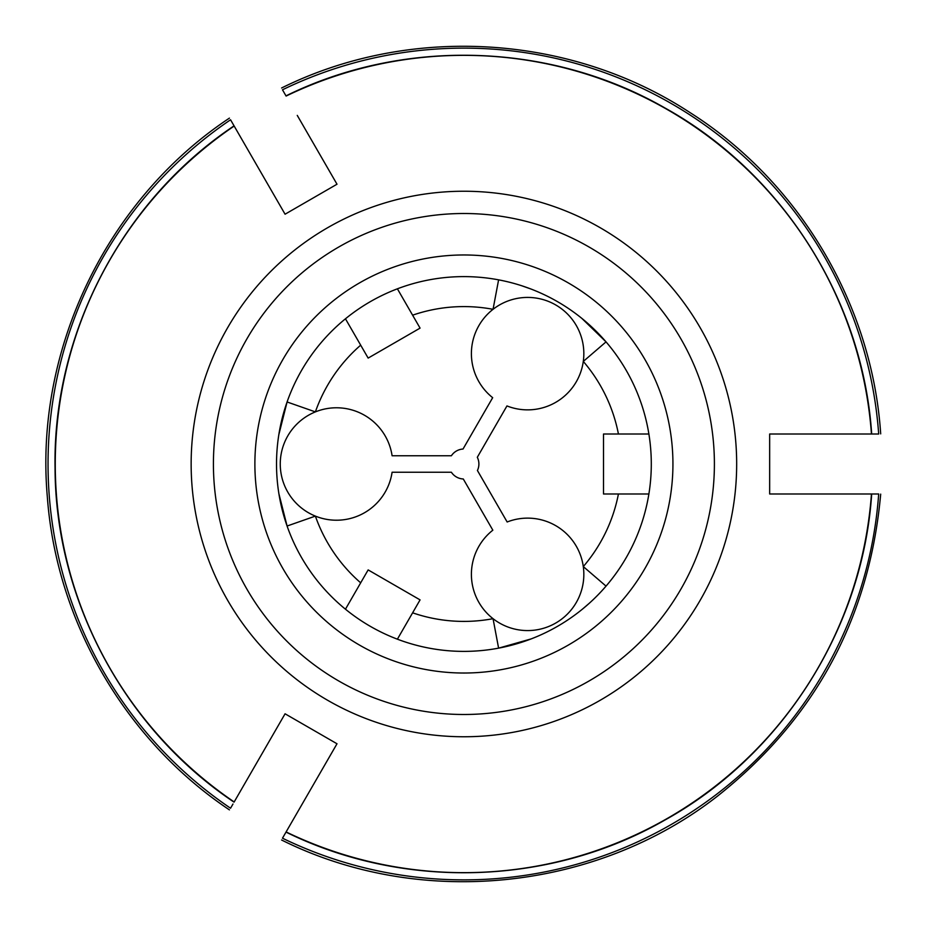 <?xml version="1.0" encoding="UTF-8"?>
<svg xmlns="http://www.w3.org/2000/svg" width="928" height="928" viewBox="0 0 928 928"><rect width="100%" height="100%" fill="white"/><g stroke="black" fill="none" stroke-linecap="round" stroke-linejoin="round"><path stroke-width="1.39" d="M871.682 434.014C862.831 299.802 782.524 173.153 664.889 107.938C550.571 42.317 404.248 37.665 285.986 95.874L282.483 89.796A415.86 415.86 0 0 1 878.688 434.014L769.66 434.014L769.66 493.986L878.688 493.986A415.86 415.86 0 0 1 282.483 838.204L286.01 832.103C404.248 890.335 550.571 885.683 664.889 820.062C782.524 754.847 862.831 628.198 871.682 493.986M234.076 125.883L230.55 119.782A415.86 415.86 0 0 0 230.55 808.218L232.986 804.008M260.559 756.25L263.68 750.856M263.68 177.144C269.282 186.864 269.282 186.864 263.68 177.144M871.462 493.986A408.645 408.645 0 0 1 286.102 831.94L337.003 743.769L285.07 713.794L234.169 801.954A408.645 408.645 0 0 1 234.169 126.046L285.07 214.206L337.003 184.22L297.262 115.397M254.887 464A209.02 209.02 0 0 1 568.423 282.982A209.02 209.02 0 0 1 568.423 645.018A209.02 209.02 0 0 1 254.887 464M397.393 639.183L412.612 612.816A157.4 157.4 0 0 0 493.046 618.686A56.214 56.214 0 0 0 583.294 566.579A56.214 56.214 0 0 0 507.152 521.988L477.421 470.496A14.987 14.987 0 0 0 477.305 457.284L506.955 405.93A56.214 56.214 0 0 0 583.294 361.421A56.214 56.214 0 0 0 493.046 309.314A56.214 56.214 0 0 0 492.675 397.683L463.026 449.036A14.987 14.987 0 0 0 451.391 455.752L392.092 455.752A56.214 56.214 0 0 0 315.381 411.893A56.214 56.214 0 0 0 315.381 516.107A56.214 56.214 0 0 0 392.092 472.248L451.391 472.248A14.987 14.987 0 0 0 463.281 478.976L492.838 530.19A56.214 56.214 0 0 0 493.046 618.686L498.603 648.15L531.129 638.916M648.881 434.014L603.502 434.014L603.502 493.986L648.881 493.986A187.386 187.386 0 0 1 448.874 650.783A187.386 187.386 0 0 1 276.521 464A187.386 187.386 0 0 1 478.952 277.217A187.386 187.386 0 0 1 648.881 493.986M618.431 434.014A157.4 157.4 0 0 0 583.294 361.421L606.042 341.875L581.775 318.327M345.46 318.803L368.149 358.092L420.071 328.118L397.393 288.817M278.818 434.745L287.088 401.975L315.381 411.893A157.4 157.4 0 0 1 360.679 345.17M412.612 612.816L420.071 599.882L368.149 569.908L360.679 582.83A157.4 157.4 0 0 1 315.381 516.107L287.088 526.025L278.899 493.777M345.46 609.197L360.679 582.83M606.042 586.125L583.294 566.579A157.4 157.4 0 0 0 618.431 493.986M498.603 279.85L493.046 309.314A157.4 157.4 0 0 0 412.612 315.184M305.126 685.78A272.762 272.762 0 0 0 736.67 464A272.762 272.762 0 0 0 463.907 191.238A272.762 272.762 0 0 0 305.126 685.78M871.462 434.014A408.645 408.645 0 0 0 286.102 96.06M213.417 464A250.49 250.49 0 0 1 589.152 247.068A250.49 250.49 0 0 1 589.152 680.932A250.49 250.49 0 0 1 213.417 464M281.602 840.014C419.723 908.767 595.103 891.263 716.915 796.572C814.819 719.223 869.42 618.408 880.695 494.125M229.425 809.877C125.361 740.231 56.33 621.482 47.305 496.561C34.464 349.786 106.755 199.624 229.425 118.123M234.053 802.14C124.514 728.84 55.39 599.79 55.054 467.979C52.722 333.5 122.241 200.61 234.053 125.86M281.602 87.986C409.898 24.43 570.546 34.15 690.235 112.729C799.426 182.085 872.204 304.778 880.695 433.875M582.216 609.325L589.048 603.467M529.633 639.485L522.267 642.06M279.096 494.926L280.558 502.64M279.073 433.179L280.534 425.511M530.607 288.886L522.128 285.894M583.016 319.348L588.932 324.429"/></g></svg>
